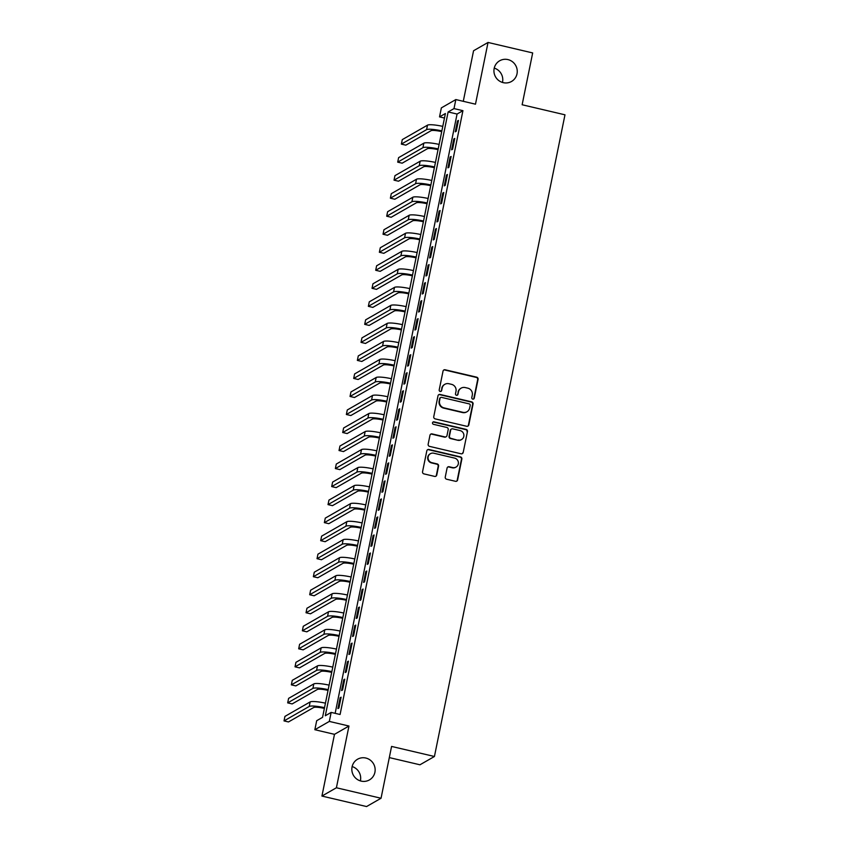 <?xml version="1.0" encoding="UTF-8"?>
<svg xmlns="http://www.w3.org/2000/svg" width="849" height="849" viewBox="0 0 849 849"><rect width="100%" height="100%" fill="white"/><g stroke="black" fill="none" stroke-linecap="round" stroke-linejoin="round"><path stroke-width="1.27" d="M472.776 399.115A1.284 1.242 60.2 0 0 474.251 398.16L478.072 379.365A1.825 1.772 60.2 0 0 476.682 377.179L445.141 369.771A1.825 1.772 60.2 0 0 443.029 371.13L439.198 389.924A1.284 1.242 60.2 0 0 441.066 391.325A1.284 1.242 60.2 0 0 441.65 390.508L442.149 388.078A5.858 5.678 60.2 0 1 448.909 383.727L451.541 384.342A5.858 5.678 60.2 0 1 455.998 391.325L455.499 393.756A1.284 1.242 60.2 0 0 457.367 395.156A1.284 1.242 60.2 0 0 457.951 394.339L458.449 391.898A5.858 5.678 60.2 0 1 465.21 387.558L467.831 388.173A5.858 5.678 60.2 0 1 472.288 395.156L471.8 397.587A1.284 1.242 60.2 0 0 472.776 399.115M473.455 399.083A1.284 1.242 60.2 0 0 473.859 398.383L477.679 379.588A1.825 1.772 60.2 0 0 476.289 377.412L444.749 369.994A1.825 1.772 60.2 0 0 443.677 370.079M440.854 391.421A1.284 1.242 60.2 0 0 441.268 390.731L442.149 388.078M457.155 395.252A1.284 1.242 60.2 0 0 457.558 394.562L458.449 391.898M365.834 758.04A11.928 11.578 60.2 0 0 351.985 771.221A11.928 11.578 60.2 0 0 369.421 779.923A11.928 11.578 60.2 0 0 365.834 758.04M507.935 59.589A11.928 11.578 60.2 0 0 494.086 72.77A11.928 11.578 60.2 0 0 511.523 81.472A11.928 11.578 60.2 0 0 507.935 59.589M445.258 477.042A1.825 1.772 60.2 0 0 446.648 479.229L455.499 481.298A1.825 1.772 60.2 0 0 457.611 479.95L461.856 459.065A1.825 1.772 60.2 0 0 460.466 456.889L428.925 449.482A1.825 1.772 60.2 0 0 426.814 450.84L422.558 471.715A1.825 1.772 60.2 0 0 423.959 473.891L434.646 476.406A1.825 1.772 60.2 0 0 436.757 475.047L438.572 466.112A1.825 1.772 60.2 0 0 437.182 463.936L431.886 462.684A4.892 4.754 60.2 0 1 430.411 453.706A4.892 4.754 60.2 0 1 433.807 453.217L454.576 458.099A4.892 4.754 60.2 0 1 456.051 467.077A4.892 4.754 60.2 0 1 452.644 467.566L449.185 466.748A1.825 1.772 60.2 0 0 447.073 468.107L445.258 477.042M331.152 712.407L329.327 721.417L314.852 729.716L316.688 720.705L322.556 717.341L445.396 113.522L439.527 116.886L441.363 107.876L455.839 99.566L454.003 108.587L448.134 111.951L325.294 715.771L331.152 712.407L340.088 714.497L462.928 110.678L454.003 108.587M455.839 99.566L475.482 104.183L488.037 42.45L532.673 52.935L522.135 104.756L564.978 114.817L434.433 756.491L391.58 746.43L381.042 798.251L336.406 787.766L348.96 726.033L329.327 721.417M466.695 426.283A1.825 1.772 60.2 0 0 468.807 424.924L473.052 404.05A1.825 1.772 60.2 0 0 471.662 401.864L440.122 394.456A1.825 1.772 60.2 0 0 437.999 395.814L433.754 416.689A1.825 1.772 60.2 0 0 435.144 418.865L466.695 426.283M467.459 431.557L463.204 452.432A1.825 1.772 60.2 0 1 461.092 453.791L429.552 446.383A1.825 1.772 60.2 0 1 428.161 444.197L429.976 435.261A1.825 1.772 60.2 0 1 432.088 433.913L444.887 436.917A1.825 1.772 60.2 0 0 446.998 435.558L448.198 429.626A1.825 1.772 60.2 0 0 446.807 427.45L433.489 424.32A1.284 1.242 60.2 0 1 433.107 421.974A1.284 1.242 60.2 0 1 433.998 421.847L466.059 429.371A1.825 1.772 60.2 0 1 467.459 431.557L463.204 452.432M381.042 798.251L366.566 806.55L321.93 796.065L336.406 787.766M488.037 42.45L473.562 50.749L463.278 101.318M456.242 131.234L458.449 120.42L457.473 120.983L455.266 131.797L456.242 131.234M452.581 149.254L454.777 138.44L453.801 139.003L451.604 149.817L452.581 149.254M448.909 167.285L451.116 156.471L450.129 157.023L447.932 167.847L448.909 167.285M445.247 185.305L447.444 174.491L446.468 175.053L444.271 185.867L445.247 185.305M441.576 203.335L443.783 192.511L442.796 193.073L440.599 203.887L441.576 203.335M437.914 221.356L440.111 210.541L439.135 211.104L436.938 221.918L437.914 221.356M434.242 239.376L436.439 228.561L435.463 229.124L433.266 239.938L434.242 239.376M430.581 257.406L432.778 246.592L431.801 247.155L429.594 257.969L430.581 257.406M426.909 275.426L429.106 264.612L428.129 265.175L425.933 275.989L426.909 275.426M423.237 293.457L425.445 282.643L424.468 283.195L422.261 294.009L423.237 293.457M419.576 311.477L421.773 300.663L420.796 301.225L418.599 312.039L419.576 311.477M415.904 329.497L418.111 318.683L417.135 319.245L414.928 330.059L415.904 329.497M412.243 347.528L414.439 336.713L413.463 337.276L411.266 348.09L412.243 347.528M408.571 365.548L410.778 354.733L409.791 355.296L407.594 366.11L408.571 365.548M404.909 383.578L407.106 372.764L406.13 373.327L403.933 384.141L404.909 383.578M401.237 401.598L403.445 390.784L402.458 391.347L400.261 402.161L401.237 401.598M397.576 419.629L399.773 408.804L398.797 409.367L396.589 420.181L397.576 419.629M393.904 437.649L396.101 426.835L395.125 427.397L392.928 438.211L393.904 437.649M390.243 455.669L392.44 444.855L391.463 445.417L389.256 456.231L390.243 455.669M386.571 473.7L388.768 462.885L387.791 463.448L385.595 474.262L386.571 473.7M382.899 491.72L385.106 480.905L384.13 481.468L381.923 492.282L382.899 491.72M379.238 509.75L381.434 498.936L380.458 499.488L378.261 510.313L379.238 509.75M375.566 527.77L377.773 516.956L376.797 517.519L374.589 528.333L375.566 527.77M371.904 545.79L374.101 534.976L373.125 535.539L370.928 546.353L371.904 545.79M368.233 563.821L370.44 553.007L369.453 553.569L367.256 564.383L368.233 563.821M364.571 581.841L366.768 571.027L365.792 571.589L363.595 582.403L364.571 581.841M360.899 599.872L363.096 589.057L362.12 589.62L359.923 600.434L360.899 599.872M357.238 617.892L359.435 607.077L358.458 607.64L356.251 618.454L357.238 617.892M353.566 635.922L355.763 625.108L354.786 625.66L352.59 636.474L353.566 635.922M349.905 653.942L352.102 643.128L351.125 643.691L348.918 654.505L349.905 653.942M346.233 671.962L348.43 661.148L347.453 661.711L345.256 672.525L346.233 671.962M342.561 689.993L344.768 679.179L343.792 679.741L341.585 690.555L342.561 689.993M462.928 110.678L457.07 114.042L335.143 713.34M340.12 697.761L337.923 708.575L338.9 708.013L341.096 697.199L340.12 697.761L340.948 697.952M389.309 757.595L419.958 764.79L434.433 756.491M360.369 780.9A11.928 11.578 60.2 0 0 352.133 766.551M502.47 82.449A11.928 11.578 60.2 0 0 494.235 68.1M348.96 726.033L334.485 734.332L321.93 796.065M334.485 734.332L314.852 729.716M444.483 118.043L439.527 116.886M457.07 114.042L448.134 111.951M457.473 120.983L458.29 121.174M453.801 139.003L454.629 139.194M450.129 157.023L450.957 157.224M446.468 175.053L447.296 175.244M442.796 193.073L443.624 193.275M439.135 211.104L439.962 211.295M435.463 229.124L436.29 229.315M431.801 247.155L432.619 247.346M428.129 265.175L428.957 265.366M424.468 283.195L425.285 283.396M420.796 301.225L421.624 301.416M417.135 319.245L417.952 319.447M413.463 337.276L414.291 337.467M409.791 355.296L410.619 355.487M406.13 373.327L406.958 373.518M402.458 391.347L403.286 391.538M398.797 409.367L399.624 409.568M395.125 427.397L395.952 427.588M391.463 445.417L392.28 445.608M387.791 463.448L388.619 463.639M384.13 481.468L384.947 481.659M380.458 499.488L381.286 499.69M376.797 517.519L377.614 517.71M373.125 535.539L373.953 535.74M369.453 553.569L370.281 553.76M365.792 571.589L366.619 571.78M362.12 589.62L362.947 589.811M358.458 607.64L359.276 607.831M354.786 625.66L355.614 625.862M351.125 643.691L351.942 643.882M347.453 661.711L348.281 661.902M343.792 679.741L344.609 679.932M461.145 388.142L460.752 388.364A5.858 5.678 60.2 0 0 458.057 392.121M444.844 384.31L444.452 384.533A5.858 5.678 60.2 0 0 441.756 388.301M467.757 426.198A1.825 1.772 60.2 0 0 468.415 425.147L472.66 404.273A1.825 1.772 60.2 0 0 471.269 402.086L439.729 394.679A1.825 1.772 60.2 0 0 438.657 394.764M470.208 405.419A1.284 1.242 60.2 0 0 469.232 403.891L441.544 397.385A1.284 1.242 60.2 0 0 440.058 398.33L439.538 400.898A5.858 5.678 60.2 0 0 443.995 407.881L462.917 412.327A5.858 5.678 60.2 0 0 469.677 407.976L470.208 405.419M440.652 397.512L440.26 397.735A1.284 1.242 60.2 0 0 439.665 398.563L440.058 398.33M466.992 411.744L466.6 411.967A5.858 5.678 60.2 0 1 462.535 412.55L443.603 408.104A5.858 5.678 60.2 0 1 439.145 401.121L439.665 398.563M462.164 453.706A1.825 1.772 60.2 0 0 462.822 452.655M446.149 436.736L445.757 436.959A1.825 1.772 60.2 0 1 444.494 437.139L431.695 434.136A1.825 1.772 60.2 0 0 430.634 434.21M467.067 431.78A1.825 1.772 60.2 0 0 465.677 429.605L433.606 422.07A1.284 1.242 60.2 0 0 432.916 422.102M458.152 440.037A4.892 4.754 60.2 0 0 463.841 434.624A4.892 4.754 60.2 0 0 460.084 430.57L452.772 428.851A1.825 1.772 60.2 0 0 450.649 430.21L449.45 436.131A1.825 1.772 60.2 0 0 450.84 438.317L457.77 440.26A4.892 4.754 60.2 0 0 461.166 439.771L461.559 439.549M451.498 429.032L451.106 429.254A1.825 1.772 60.2 0 0 450.267 430.432L450.649 430.21M457.77 440.26L450.448 438.54A1.825 1.772 60.2 0 1 449.057 436.354L450.267 430.432M456.051 467.077L455.658 467.3A4.892 4.754 60.2 0 1 452.252 467.788L448.792 466.971A1.825 1.772 60.2 0 0 447.731 467.056M430.411 453.706L430.019 453.928A4.892 4.754 60.2 0 0 431.494 462.907L431.886 462.684M435.707 476.321A1.825 1.772 60.2 0 0 436.365 475.27L438.18 466.334A1.825 1.772 60.2 0 0 436.789 464.159L431.494 462.907M456.571 481.224A1.825 1.772 60.2 0 0 457.218 480.173L461.463 459.288A1.825 1.772 60.2 0 0 460.073 457.112L428.533 449.705A1.825 1.772 60.2 0 0 427.461 449.79M441.713 131.627A9.318 1.518 -168.5 0 0 431.048 130.704L405.833 145.168L401.365 144.118L426.58 129.653A13.977 2.271 11.5 0 1 441.873 130.884M401.365 144.118L402.288 139.618L427.493 125.153A13.977 2.271 11.5 0 1 442.785 126.374M438.052 149.657A9.318 1.518 -168.5 0 0 427.376 148.734L402.161 163.188L397.703 162.148L422.919 147.684A13.977 2.271 11.5 0 1 438.201 148.904M397.703 162.148L398.616 157.638L423.831 143.173A13.977 2.271 11.5 0 1 439.113 144.404M434.38 167.678A9.318 1.518 -168.5 0 0 423.715 166.754L398.499 181.219L394.032 180.168L419.247 165.704A13.977 2.271 11.5 0 1 434.529 166.935M394.032 180.168L394.955 175.658L420.159 161.204A13.977 2.271 11.5 0 1 435.452 162.424M430.719 185.708A9.318 1.518 -168.5 0 0 420.043 184.774L394.827 199.239L390.37 198.188L415.575 183.734A13.977 2.271 11.5 0 1 430.868 184.955M390.37 198.188L391.283 193.689L416.498 179.224A13.977 2.271 11.5 0 1 431.78 180.455M427.047 203.728A9.318 1.518 -168.5 0 0 416.371 202.805L391.166 217.27L386.698 216.219L411.914 201.754A13.977 2.271 11.5 0 1 427.196 202.985M386.698 216.219L387.622 211.709L412.826 197.244A13.977 2.271 11.5 0 1 428.119 198.475M423.375 221.759A9.318 1.518 -168.5 0 0 412.71 220.825L387.494 235.29L383.037 234.239L408.242 219.774A13.977 2.271 11.5 0 1 423.534 221.005M383.037 234.239L383.95 229.739L409.165 215.275A13.977 2.271 11.5 0 1 424.447 216.495M419.714 239.779A9.318 1.518 -168.5 0 0 409.038 238.856L383.833 253.32L379.365 252.27L404.58 237.805A13.977 2.271 11.5 0 1 419.862 239.025M379.365 252.27L380.288 247.759L405.493 233.295A13.977 2.271 11.5 0 1 420.786 234.526M416.042 257.799A9.318 1.518 -168.5 0 0 405.376 256.876L380.161 271.34L375.704 270.29L400.908 255.825A13.977 2.271 11.5 0 1 416.201 257.056M375.704 270.29L376.616 265.79L401.832 251.325A13.977 2.271 11.5 0 1 417.114 252.546M412.381 275.829A9.318 1.518 -168.5 0 0 401.704 274.906L376.5 289.36L372.032 288.32L397.247 273.856A13.977 2.271 11.5 0 1 412.529 275.076M372.032 288.32L372.944 283.81L398.16 269.345A13.977 2.271 11.5 0 1 413.452 270.576M408.709 293.85A9.318 1.518 -168.5 0 0 398.043 292.926L372.828 307.391L368.36 306.34L393.575 291.876A13.977 2.271 11.5 0 1 408.868 293.107M368.36 306.34L369.283 301.83L394.498 287.376A13.977 2.271 11.5 0 1 409.78 288.596M405.047 311.88A9.318 1.518 -168.5 0 0 394.371 310.946L369.166 325.411L364.699 324.36L389.914 309.906A13.977 2.271 11.5 0 1 405.196 311.127M364.699 324.36L365.611 319.861L390.827 305.396A13.977 2.271 11.5 0 1 406.109 306.616M401.375 329.9A9.318 1.518 -168.5 0 0 390.71 328.977L365.494 343.442L361.027 342.391L386.242 327.926A13.977 2.271 11.5 0 1 401.524 329.157M361.027 342.391L361.95 337.881L387.155 323.416A13.977 2.271 11.5 0 1 402.447 324.647M397.714 347.92A9.318 1.518 -168.5 0 0 387.038 346.997L361.823 361.462L357.365 360.411L382.57 345.946A13.977 2.271 11.5 0 1 397.863 347.177M357.365 360.411L358.278 355.911L383.493 341.447A13.977 2.271 11.5 0 1 398.775 342.667M394.042 365.951A9.318 1.518 -168.5 0 0 383.377 365.028L358.161 379.482L353.693 378.442L378.909 363.977A13.977 2.271 11.5 0 1 394.191 365.197M353.693 378.442L354.617 373.931L379.821 359.467A13.977 2.271 11.5 0 1 395.114 360.698M390.37 383.971A9.318 1.518 -168.5 0 0 379.705 383.048L354.489 397.512L350.032 396.462L375.237 381.997A13.977 2.271 11.5 0 1 390.529 383.228M350.032 396.462L350.945 391.962L376.16 377.497A13.977 2.271 11.5 0 1 391.442 378.718M386.709 402.002A9.318 1.518 -168.5 0 0 376.033 401.068L350.828 415.532L346.36 414.492L371.575 400.028A13.977 2.271 11.5 0 1 386.857 401.248M346.36 414.492L347.283 409.982L372.488 395.517A13.977 2.271 11.5 0 1 387.781 396.748M383.037 420.022A9.318 1.518 -168.5 0 0 372.371 419.098L347.156 433.563L342.699 432.512L367.904 418.048A13.977 2.271 11.5 0 1 383.196 419.279M342.699 432.512L343.612 428.002L368.827 413.548A13.977 2.271 11.5 0 1 384.109 414.768M379.376 438.052A9.318 1.518 -168.5 0 0 368.699 437.118L343.495 451.583L339.027 450.532L364.242 436.078A13.977 2.271 11.5 0 1 379.524 437.299M339.027 450.532L339.94 446.033L365.155 431.568A13.977 2.271 11.5 0 1 380.448 432.788M375.704 456.072A9.318 1.518 -168.5 0 0 365.038 455.149L339.823 469.614L335.366 468.563L360.57 454.098A13.977 2.271 11.5 0 1 375.863 455.319M335.366 468.563L336.278 464.053L361.494 449.588A13.977 2.271 11.5 0 1 376.776 450.819M372.042 474.092A9.318 1.518 -168.5 0 0 361.366 473.169L336.162 487.634L331.694 486.583L356.909 472.118A13.977 2.271 11.5 0 1 372.191 473.349M331.694 486.583L332.606 482.083L357.822 467.619A13.977 2.271 11.5 0 1 373.104 468.839M368.37 492.123A9.318 1.518 -168.5 0 0 357.705 491.2L332.49 505.654L328.022 504.614L353.237 490.149A13.977 2.271 11.5 0 1 368.53 491.369M328.022 504.614L328.945 500.103L354.15 485.639A13.977 2.271 11.5 0 1 369.442 486.87M364.709 510.143A9.318 1.518 -168.5 0 0 354.033 509.22L328.818 523.684L324.36 522.634L349.576 508.169A13.977 2.271 11.5 0 1 364.858 509.4M324.36 522.634L325.273 518.123L350.488 503.669A13.977 2.271 11.5 0 1 365.77 504.89M361.037 528.174A9.318 1.518 -168.5 0 0 350.372 527.24L325.156 541.704L320.689 540.654L345.904 526.2A13.977 2.271 11.5 0 1 361.186 527.42M320.689 540.654L321.612 536.154L346.817 521.689A13.977 2.271 11.5 0 1 362.109 522.92M357.376 546.194A9.318 1.518 -168.5 0 0 346.7 545.27L321.484 559.735L317.027 558.684L342.232 544.22A13.977 2.271 11.5 0 1 357.525 545.451M317.027 558.684L317.94 554.174L343.155 539.709A13.977 2.271 11.5 0 1 358.437 540.94M353.704 564.214A9.318 1.518 -168.5 0 0 343.038 563.29L317.823 577.755L313.355 576.704L338.571 562.24A13.977 2.271 11.5 0 1 353.853 563.471M313.355 576.704L314.279 572.205L339.483 557.74A13.977 2.271 11.5 0 1 354.776 558.96M350.032 582.244A9.318 1.518 -168.5 0 0 339.367 581.321L314.151 595.786L309.694 594.735L334.899 580.27A13.977 2.271 11.5 0 1 350.191 581.491M309.694 594.735L310.607 590.225L335.822 575.76A13.977 2.271 11.5 0 1 351.104 576.991M346.371 600.264A9.318 1.518 -168.5 0 0 335.695 599.341L310.49 613.806L306.022 612.755L331.237 598.29A13.977 2.271 11.5 0 1 346.519 599.521M306.022 612.755L306.945 608.255L332.15 593.791A13.977 2.271 11.5 0 1 347.443 595.011M342.699 618.295A9.318 1.518 -168.5 0 0 332.033 617.372L306.818 631.826L302.361 630.786L327.565 616.321A13.977 2.271 11.5 0 1 342.858 617.541M302.361 630.786L303.273 626.275L328.489 611.811A13.977 2.271 11.5 0 1 343.771 613.042M339.038 636.315A9.318 1.518 -168.5 0 0 328.361 635.392L303.157 649.856L298.689 648.806L323.904 634.341A13.977 2.271 11.5 0 1 339.186 635.572M298.689 648.806L299.601 644.295L324.817 629.841A13.977 2.271 11.5 0 1 340.109 631.062M335.366 654.346A9.318 1.518 -168.5 0 0 324.7 653.412L299.485 667.876L295.028 666.826L320.232 652.372A13.977 2.271 11.5 0 1 335.525 653.592M295.028 666.826L295.94 662.326L321.155 647.861A13.977 2.271 11.5 0 1 336.437 649.082M331.704 672.366A9.318 1.518 -168.5 0 0 321.028 671.442L295.823 685.907L291.356 684.856L316.571 670.392A13.977 2.271 11.5 0 1 331.853 671.612M291.356 684.856L292.268 680.346L317.484 665.881A13.977 2.271 11.5 0 1 332.766 667.112M328.032 690.386A9.318 1.518 -168.5 0 0 317.367 689.462L292.152 703.927L287.684 702.876L312.899 688.412A13.977 2.271 11.5 0 1 328.192 689.643M287.684 702.876L288.607 698.377L313.812 683.912A13.977 2.271 11.5 0 1 329.104 685.132M324.371 708.416A9.318 1.518 -168.5 0 0 313.695 707.493L288.48 721.947L284.022 720.907L309.238 706.442A13.977 2.271 11.5 0 1 324.52 707.663M284.022 720.907L284.935 716.397L310.15 701.932A13.977 2.271 11.5 0 1 325.432 703.163M427.493 125.153L426.58 129.653M423.831 143.173L422.919 147.684M420.159 161.204L419.247 165.704M416.498 179.224L415.575 183.734M412.826 197.244L411.914 201.754M409.165 215.275L408.242 219.774M405.493 233.295L404.58 237.805M401.832 251.325L400.908 255.825M398.16 269.345L397.247 273.856M394.498 287.376L393.575 291.876M390.827 305.396L389.914 309.906M387.155 323.416L386.242 327.926M383.493 341.447L382.57 345.946M379.821 359.467L378.909 363.977M376.16 377.497L375.237 381.997M372.488 395.517L371.575 400.028M368.827 413.548L367.904 418.048M365.155 431.568L364.242 436.078M361.494 449.588L360.57 454.098M357.822 467.619L356.909 472.118M354.15 485.639L353.237 490.149M350.488 503.669L349.576 508.169M346.817 521.689L345.904 526.2M343.155 539.709L342.232 544.22M339.483 557.74L338.571 562.24M335.822 575.76L334.899 580.27M332.15 593.791L331.237 598.29M328.489 611.811L327.565 616.321M324.817 629.841L323.904 634.341M321.155 647.861L320.232 652.372M317.484 665.881L316.571 670.392M313.812 683.912L312.899 688.412M310.15 701.932L309.238 706.442"/></g></svg>
